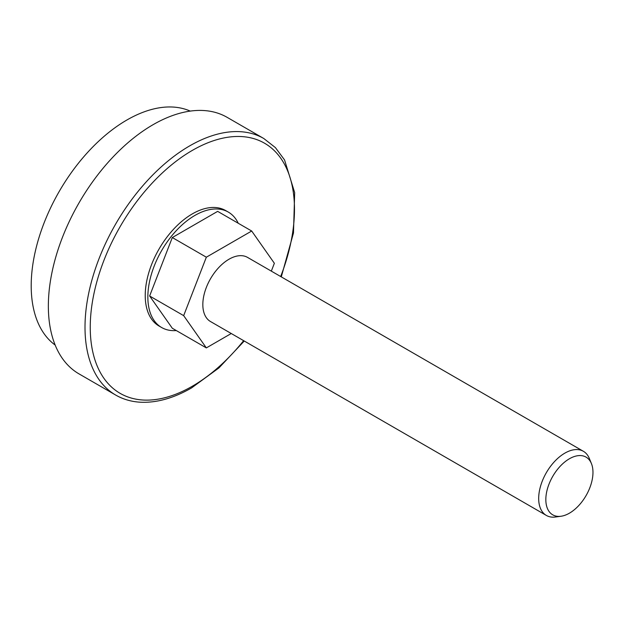 <?xml version="1.0" encoding="UTF-8"?>
<svg xmlns="http://www.w3.org/2000/svg" width="624" height="624" viewBox="0 0 624 624"><rect width="100%" height="100%" fill="white"/><g stroke="black" fill="none" stroke-linecap="round" stroke-linejoin="round"><path stroke-width="0.94" d="M263.796 138.512L227.144 117.351A148.114 85.519 120 0 0 153.083 124.683A148.114 85.519 120 0 0 56.324 255.208A148.114 85.519 120 0 0 79.03 373.893L115.682 395.054A148.114 85.519 -60 0 1 92.976 276.37A148.114 85.519 -60 0 1 189.743 145.844A148.114 85.519 -60 0 1 263.796 138.512L275.395 147.592L284.536 159.916L294.668 192.605L293.483 232.97L281.291 276.884M190.242 111.095A135.338 78.14 120 0 0 87.555 152.49A135.338 78.14 120 0 0 31.2 285.753A135.338 78.14 120 0 0 55.162 345.064M560.992 516.251L555.524 517A37.027 21.38 -60 0 1 546.351 515.432A37.027 21.38 -60 0 1 540.673 485.761A37.027 21.38 -60 0 1 564.868 453.125A37.027 21.38 -60 0 1 583.378 451.292A37.027 21.38 -60 0 1 589.329 458.453L591.419 463.562A33.329 19.243 120 0 0 569.4 458.773A33.329 19.243 120 0 0 546.226 494.426A33.329 19.243 120 0 0 560.992 516.251A33.329 19.243 120 0 0 569.4 513.193A33.329 19.243 120 0 0 591.419 463.562M583.378 451.292L247.533 257.392A37.027 21.38 120 0 0 229.016 259.225A37.027 21.38 120 0 0 204.828 291.853A37.027 21.38 120 0 0 210.499 321.532L546.351 515.432M271.323 271.128L274.365 263.273L251.69 231.02L206.341 257.197L183.667 315.643L206.341 347.903L231.262 333.512M251.69 231.02L217.651 211.364L172.302 237.549L149.627 295.994L172.302 328.247L206.341 347.903M206.341 257.197L172.302 237.549M183.667 315.643L149.627 295.994M238.251 223.252A66.651 38.485 120 0 0 228.306 212.082A66.651 38.485 120 0 0 194.977 215.389A66.651 38.485 120 0 0 151.437 274.123A66.651 38.485 120 0 0 161.655 327.53A66.651 38.485 120 0 0 176.296 330.556M228.306 212.082L225.685 210.577A66.651 38.485 120 0 0 192.356 213.876A66.651 38.485 120 0 0 148.816 272.61A66.651 38.485 120 0 0 159.034 326.017L161.655 327.53M280.667 276.526A144.417 83.374 120 0 0 280.855 158.371A144.417 83.374 120 0 0 192.356 150.384A144.417 83.374 120 0 0 90.246 327.249A144.417 83.374 120 0 0 192.356 386.209A144.417 83.374 120 0 0 243.641 340.657M115.682 395.054C123.1 399.313 131.344 401.7 140.408 402.215C156.601 402.987 173.659 398.221 191.591 387.902L218.93 367.926L244.265 341.024"/></g></svg>
